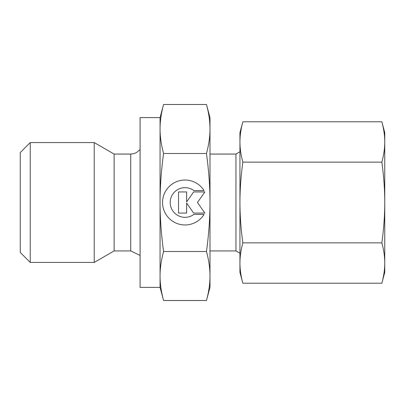 <?xml version="1.0" encoding="UTF-8"?>
<svg xmlns="http://www.w3.org/2000/svg" width="405" height="405" viewBox="0 0 405 405"><rect width="100%" height="100%" fill="white"/><g stroke="black" fill="none" stroke-linecap="round" stroke-linejoin="round"><path stroke-width="0.61" d="M30.238 142.58L20.25 152.569L20.25 252.431L30.238 262.42L94.228 262.42L114.119 250.933L130.719 250.933L130.719 154.067L114.119 154.067L94.228 142.58L30.238 142.58L30.238 262.42M239.947 151.759L235.953 154.067L209.987 154.067M209.987 250.933L235.953 250.933L239.947 253.241M206.469 153.49C208.838 170.945 210.008 187.282 209.987 202.5L209.987 117.617L206.469 104.485C208.838 113.213 210.008 121.378 209.987 128.987C210.008 136.596 208.838 144.767 206.469 153.49L163.574 153.49C161.21 144.767 160.041 136.596 160.056 128.987C160.041 121.378 161.21 113.213 163.574 104.485L160.056 117.617L140.084 117.617L140.084 287.383L160.056 287.383L163.574 300.515C161.21 291.787 160.041 283.621 160.056 276.013C160.041 268.404 161.21 260.233 163.574 251.51C161.21 234.055 160.041 217.718 160.056 202.5C160.041 187.282 161.21 170.945 163.574 153.49M206.469 300.515L209.987 287.383L209.987 276.013C210.008 283.621 208.838 291.787 206.469 300.515L163.574 300.515M204.079 214.407A22.467 22.467 0 0 1 165.969 214.407A22.467 22.467 0 0 1 173.117 183.445A22.467 22.467 0 0 1 204.079 190.593L193.863 190.593A14.828 14.828 0 0 0 173.117 211.339A14.828 14.828 0 0 0 193.863 214.407L204.079 214.407M186.624 213.06L178.534 213.06L178.534 191.94L186.624 191.94L186.624 201.938L193.62 191.94L204.859 191.94L197.463 202.5L204.859 213.06L193.62 213.06L186.624 203.062L186.624 213.06M206.469 251.51C208.838 260.233 210.008 268.404 209.987 276.013L209.987 202.5C210.008 217.718 208.838 234.055 206.469 251.51L163.574 251.51M206.469 104.485L163.574 104.485M160.056 287.383L160.056 117.617M235.953 250.933L235.953 154.067M114.119 250.933L114.119 154.067M94.228 262.42L94.228 142.58M239.947 264.916L239.947 263.037C239.957 256.618 240.919 249.89 242.848 242.858C240.919 228.795 239.957 215.339 239.947 202.5C239.957 189.661 240.919 176.205 242.848 162.142C240.919 155.11 239.957 148.382 239.947 141.963L239.947 140.084L239.947 141.963C239.957 135.543 240.919 128.815 242.848 121.783L239.947 132.597L239.947 264.916M381.854 162.142C383.778 176.205 384.745 189.661 384.75 202.5L384.75 132.597L381.854 121.783C383.778 128.815 384.745 135.543 384.75 141.963C384.745 148.382 383.778 155.11 381.854 162.142L242.848 162.142M381.854 283.216L384.75 272.403L384.75 263.037C384.745 269.457 383.778 276.185 381.854 283.216L242.848 283.216C240.919 276.185 239.957 269.457 239.947 263.037L239.947 272.403L242.848 283.216M381.854 242.858C383.778 249.89 384.745 256.618 384.75 263.037L384.75 202.5C384.745 215.339 383.778 228.795 381.854 242.858L242.848 242.858M381.854 121.783L242.848 121.783M130.719 250.933L140.084 255.439M130.719 154.067L133.665 153.697L136.424 152.624L140.084 149.561"/></g></svg>
